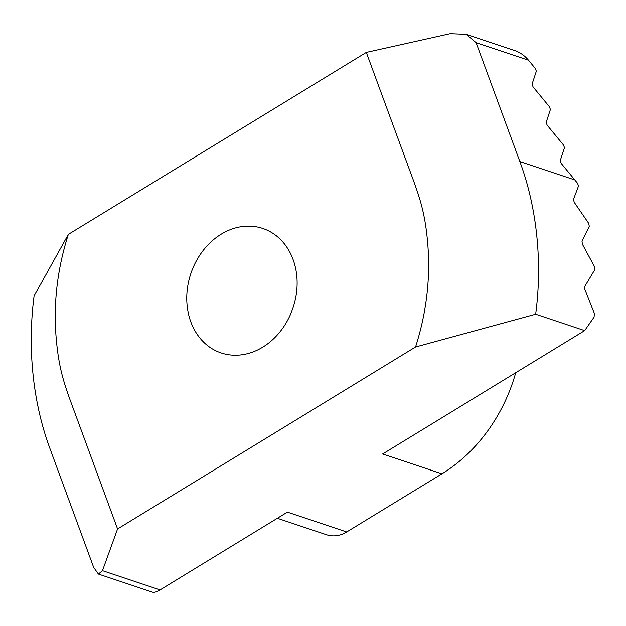 <?xml version="1.0" encoding="UTF-8"?>
<svg xmlns="http://www.w3.org/2000/svg" width="626" height="626" viewBox="0 0 626 626"><rect width="100%" height="100%" fill="white"/><g stroke="black" fill="none" stroke-linecap="round" stroke-linejoin="round"><path stroke-width="0.94" d="M366.304 52.396L406.955 162.885C418.348 193.841 424.584 208.333 427.605 242.184C430.696 277.279 426.682 312.21 415.547 346.968L117.578 528.947L76.928 418.458C65.542 387.502 59.306 373.01 56.277 339.159C53.187 304.072 57.209 269.141 68.344 234.382L366.304 52.396L450.133 33.694L466.198 34.313L515.182 50.706A15.877 13.036 108.5 0 1 515.456 50.8C520.433 52.639 524.791 55.777 528.524 60.221L476.12 42.678L519.854 161.555C536.74 207.034 542.632 261.41 535.692 314.197L584.668 330.591L382.635 453.983L441.917 473.819L346.694 531.975A31.746 26.073 108.5 0 1 326.569 534.76L277.349 518.281M117.578 528.947L102.484 570.662L98.415 574.058L93.681 567.422L49.947 448.552C33.061 403.066 27.161 348.698 34.109 295.902L68.344 234.382M98.415 574.058L152.423 592.133C154.184 592.658 156.727 591.922 160.045 589.927L287.42 512.138L346.694 531.975M415.547 346.968L535.692 314.197M519.854 161.555L574.84 179.959L577.555 183.269A301.622 247.677 108.5 0 1 578.518 186.032L573.455 199.451A301.622 247.677 108.5 0 1 574.245 202.323L588.69 223.325A301.622 247.677 108.5 0 1 589.293 226.307L581.984 241.104A301.622 247.677 108.5 0 1 582.383 244.203L594.504 266.629A301.622 247.677 108.5 0 1 594.7 269.853L584.919 286.16A301.622 247.677 108.5 0 1 584.895 289.525L594.348 313.579A301.622 247.677 108.5 0 1 594.082 317.092L584.668 330.591M528.524 60.221L535.34 68.492L536.341 71.223L532.061 84.166L533.07 86.904L549.409 106.749L550.418 109.48L546.138 122.43L547.147 125.161L563.486 145.005L564.495 147.736L560.215 160.686L561.225 163.417L574.84 179.959M466.198 34.313L476.12 42.678M293.062 259.454A65.628 53.891 108.5 0 1 280.949 330.598A65.628 53.891 108.5 0 1 221.111 352.907A65.628 53.891 108.5 0 1 190.844 273.57A65.628 53.891 108.5 0 1 262.771 228.443A65.628 53.891 108.5 0 1 293.062 259.454M515.746 372.681A153.988 126.444 108.5 0 1 441.917 473.819M160.045 589.927L102.484 570.662"/></g></svg>
